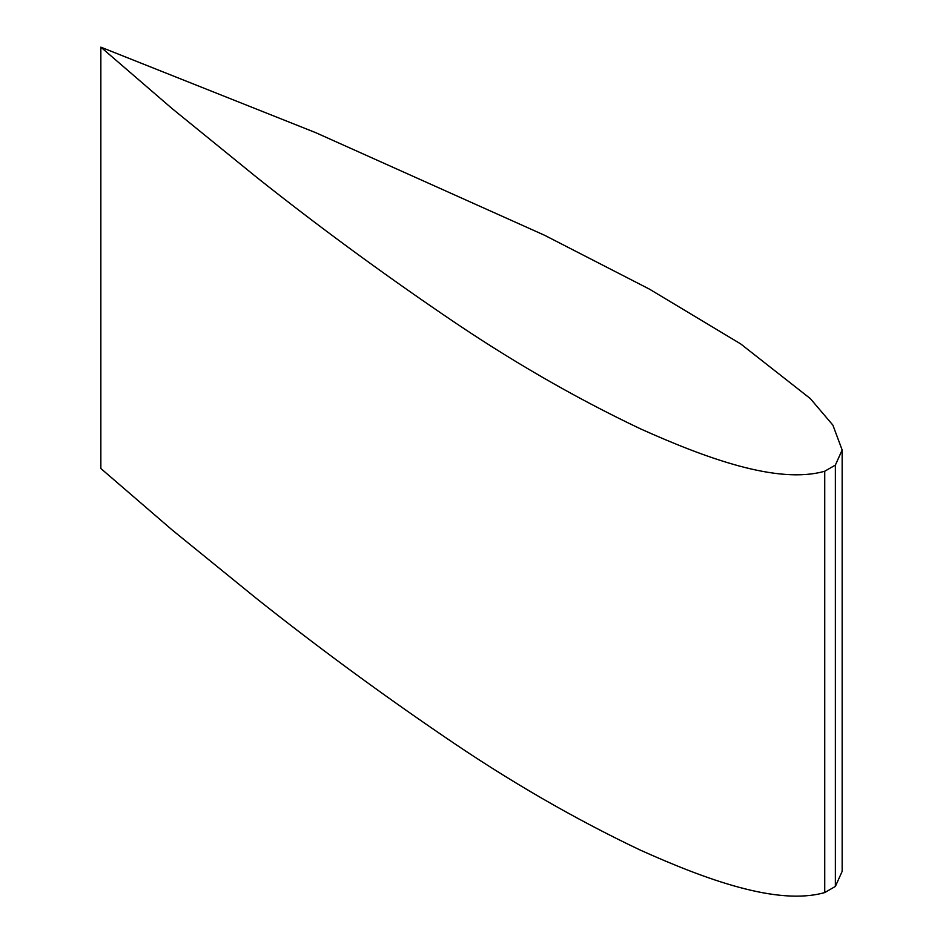 <?xml version="1.0" encoding="UTF-8"?>
<svg xmlns="http://www.w3.org/2000/svg" width="943" height="943" viewBox="0 0 943 943"><rect width="100%" height="100%" fill="white"/><g stroke="black" fill="none" stroke-linecap="round" stroke-linejoin="round"><path stroke-width="1.41" d="M100.842 47.15L172.192 108.657L256.567 177.237C316.188 224.634 378.438 270.441 443.316 314.679C508.1 359.13 573.839 397.192 640.521 428.865C704.999 457.768 777.35 484.749 824.736 471.229L835.368 465.088L842.158 450.011L832.881 425.128L810.308 398.583L740.644 343.889L649.444 289.136L544.594 235.278L315.728 132.668L100.842 47.15L100.842 468.494L172.192 530.001L256.567 598.569C316.188 645.967 378.438 691.785 443.316 736.011C508.1 780.462 573.839 818.536 640.521 850.209C704.999 879.112 777.35 906.093 824.736 892.561L835.368 886.432L842.158 871.356L842.158 450.011M824.736 471.229L824.736 892.561M835.368 465.088L835.368 886.432"/></g></svg>
